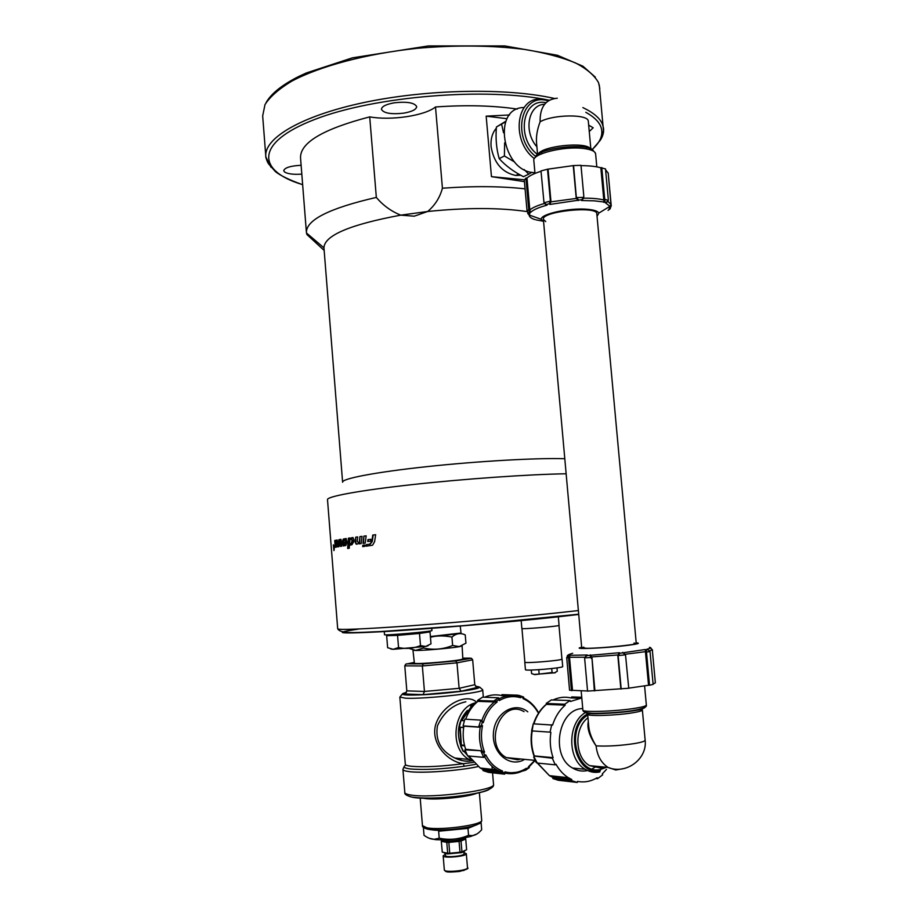 <?xml version="1.0" encoding="UTF-8"?>
<svg xmlns="http://www.w3.org/2000/svg" width="918" height="918" viewBox="0 0 918 918"><rect width="100%" height="100%" fill="white"/><g stroke="black" fill="none" stroke-linecap="round" stroke-linejoin="round"><path stroke-width="1.38" d="M636.208 642.841C640.844 643.162 637.953 644.011 627.522 645.365C605.329 648.223 569.344 649.68 581.668 647.305M636.254 643.403L636.266 643.449C637.344 644.677 601.519 648.246 587.336 648.303L581.714 647.856L583.848 647.144M646.582 652.124L650.013 651.459L653.134 684.392L649.531 685.23L648.544 685.264L645.526 652.641L646.57 653.111L646.582 652.124L646.295 649.978L645.262 649.508L619.753 653.272L619.386 652.709L586.889 655.624L587.394 655.004L568.54 655.337M648.028 649.715L646.846 649.21L647.879 649.669L646.295 649.978M585.569 656.485L587.394 655.004M620.866 688.97L617.871 655.98L618.227 656.542L618.33 655.544L625.514 654.832L628.75 688.259L587.566 691.105L584.686 658.837L584.938 657.334L586.889 655.624M594.371 690.887L591.972 657.885L590.366 654.855M584.743 657.85L591.203 657.54L591.456 658.516M652.377 650.621L655.291 682.097M655.349 682.774L653.111 684.139M648.544 685.264L628.738 688.156M587.566 691.002L569.562 690.21L566.704 657.632L568.116 655.601M588.3 721.491C586.877 728.135 589.471 736.259 596.092 745.886C591.662 738.715 589.207 732.116 588.713 726.069L588.713 726.046M646.57 653.111L649.531 685.23M622.691 652.388L625.147 654.27L645.538 651.654L645.526 652.641M618.227 656.542L621.188 689.028M652.491 650.667L652.365 649.703M594.921 690.761L591.972 657.885M591.708 656.921L617.963 654.982L617.871 655.98M572.534 690.554L569.516 657.277L569.963 655.108M566.693 657.621L568.494 657.896L568.644 658.872L569.665 658.24M571.466 690.669L568.644 658.872M568.494 657.896L568.942 655.716M650.013 651.459L647.879 649.669M645.538 651.654L645.262 649.508M625.514 654.832L623.058 652.95M618.319 655.544L619.753 653.272M617.963 654.982L619.386 652.709M591.203 657.54L589.849 655.486M586.602 770.741C581.714 771.59 577.055 770.695 572.602 768.045C549.951 755.984 558.339 708.478 582.758 708.604M594.313 767.666L592.053 768.94M581.805 697.944L570.445 701.478L570.032 700.537L551.316 699.929L546.348 703.372L551.328 699.929M564.765 704.221L565.178 705.173L546.887 704.404L546.772 703.486L564.765 704.221L570.032 700.537M565.178 705.173C559.418 710.176 555.218 716.809 552.59 725.059L533.243 723.82M550.031 732.139L532.13 730.923L550.031 732.139L551.741 724.772M550.88 732.426C549.572 741.17 550.307 749.581 553.095 757.66L552.326 758.211L534.356 756.088C531.545 748.044 530.811 739.678 532.176 730.969L532.681 731.187M555.264 764.832L556.033 764.269C559.257 770.099 563.377 774.585 568.38 777.718L571.765 779.52L571.524 780.587L577.296 782.446L558.385 780.289L552.854 778.51L552.888 777.466L549.412 775.641L537.282 763.053L555.264 764.832L552.326 758.211M577.296 782.446L577.537 781.39C584.353 782.687 590.894 781.47 597.148 777.741L597.561 778.671L595.851 778.487M606.477 769.387L602.277 773.897L602.69 774.826L597.561 778.671M579.579 698.231L571.547 697.944L571.673 696.969M572.075 696.946L581.737 697.267M532.13 730.923L533.243 723.809L531.625 730.705M546.256 703.268L546.887 704.404M553.347 699.86L553.221 699.918C559.119 697.175 565.086 696.533 571.145 697.967L571.547 697.944M552.946 778.544L552.9 777.466M571.524 780.587L553.347 778.544M571.765 779.52L553.302 777.466M533.737 757.166L534.356 756.547M537.26 763.053L533.874 756.65M553.095 757.66L534.827 755.973M571.122 697.955L571.662 696.957M535.848 761.883L536.64 762.847M517.695 759.817L506.3 757.591C482.616 744.934 501.251 697.806 524.052 711.645C501.251 697.806 482.616 744.934 506.3 757.591L517.695 759.817L520.827 759.002L517.855 759.783M524.591 759.37C510.075 768.343 491.715 753.139 493.425 733.092C494.595 713.022 514.7 700.916 527.781 711.829M518.888 695.351L523.65 697.072L522.985 698.587C529.17 701.249 534.15 705.827 537.925 712.334M498.704 697.967L499.254 698.724C505.52 695.465 511.911 694.616 518.441 696.188L520.609 697.726L520.586 696.762L522.962 697.623M465.69 719.219C468.318 711.783 472.368 705.827 477.876 701.352L477.486 700.48L493.735 701.042L498.612 697.829L499.358 700.549C506.266 696.533 513.346 695.592 520.609 697.726M477.876 701.352L497.108 702.029L496.466 701.134L498.704 699.654M484.394 756.971L485.771 754.848L484.761 755.33L483.556 752.611L481.078 751.452L483.694 757.361L467.652 755.904L464.933 749.811L465.678 749.306C463.131 741.87 462.534 734.159 463.888 726.172L463.085 725.897L464.818 719.161L480.378 720.102L483.258 722.695C485.932 713.814 490.545 706.929 497.108 702.029M463.888 726.172L479.827 727.24L482.501 725.702L481.434 725.415L482.191 722.409M483.556 752.611L484.566 752.129C481.296 743.695 480.607 734.882 482.501 725.702M482.948 770.558L483.189 769.594L499.254 771.372L498.749 772.336L482.948 770.558L488.433 772.348L504.625 774.172L499.358 772.44L502.054 771.992L502.559 771.04C495.364 768.171 489.764 762.766 485.771 754.848M520.104 772.038L505.152 773.22L504.98 771.843L504.487 772.795L502.054 771.992M523.776 770.397L525.509 770.317L526.255 768.32C519.485 772.566 512.393 773.736 504.98 771.843M529.181 766.771L526.381 769.158M524.522 769.995L526.255 768.32M523.845 770.89L522.996 770.799M484.578 697.232C490.223 694.777 495.927 694.226 501.698 695.58L501.928 694.639L517.798 695.178L517.821 696.039M483.189 769.594L480.217 768.033L468.731 756.019M477.486 700.48L482.558 697.164L498.589 697.818M520.586 696.762L517.798 695.178M501.698 695.58L507.711 695.787M494.389 701.937C488.686 706.585 484.509 712.804 481.858 720.584L480.642 720.182M480.803 720.297L478.645 726.953L479.701 727.251M463.085 725.897L478.645 726.953M465.678 749.306L481.537 750.775L464.933 749.811M480.217 727.113C478.806 735.352 479.425 743.305 482.076 750.97L481.537 750.775M484.693 756.88C487.791 762.502 491.807 766.828 496.73 769.846L499.254 771.372M498.749 772.336L499.369 772.44M504.636 774.172L504.487 772.795M499.862 771.487L502.559 771.04M483.694 757.361L484.761 755.33M482.076 750.97L484.566 752.129M479.15 726.815L481.434 725.415M481.858 720.584L483.258 722.695M493.735 701.042L496.466 701.134M499.254 698.713L499.358 700.549M523.604 698.059L522.985 698.587M529.216 767.505L528.561 767.62M472.242 707.067L470.819 706.114L476.075 702.855M471.037 706.16L472.908 706.24M463.647 727.676L459.333 727.102L461.008 720.55L464.324 720.71M459.574 727.171L463.682 727.458M464.474 745.255L461.341 745.037L460.228 727.435M461.754 720.55L471.278 707.021M462.81 750.809L465.667 751.727M460.756 745.542L461.582 745.003M464.611 745.829L460.985 745.508M461.008 720.55L459.333 727.102M471.06 706.975L461.479 720.527M475.765 702.867L470.819 706.114M460.595 745.841L460.744 745.542C456.143 732.105 458.369 720.389 467.4 710.394M471.645 760.724C466.298 761.733 460.675 760.827 454.789 758.016L469.144 759.484L472.127 760.953M471.691 760.77C467.285 761.94 461.651 761.022 454.777 758.004C440.869 751.085 435.086 740.367 437.45 725.828C443.474 712.563 452.941 704.554 465.851 701.777M476.706 702.327C467.457 692.964 444.599 703.452 436.899 721.399C428.258 740.642 446.389 761.676 463.372 763.673L473.424 762.445M399.846 697.152L405.308 764.201C405.331 765.119 407.271 765.807 411.126 766.266C424.288 767.368 441.696 766.496 463.372 763.673L464.152 766.266L475.363 764.384M405.974 765.05C402.543 766.828 403.931 768.125 410.116 768.928C423.714 770.099 441.719 769.215 464.152 766.266M404.758 693.744L403.851 693.951L405.492 693.377L406.823 690.875L404.781 665.86L405.71 664.162L414.305 662.429M404.781 665.86L422.349 665.952L424.449 691.461L406.823 690.875M455.672 660.971L423.244 663.863L422.349 665.952L456.98 662.853L472.667 659.801L471.382 658.252L455.672 660.971L456.98 662.853L459.126 688.316L461.111 691.208L478.198 687.215L476.649 687.008L474.778 684.725L459.126 688.316L424.449 691.461L423.106 694.651L461.111 691.208M472.667 659.801L474.778 684.725M462.821 658.734L462.179 659.262C457.325 660.971 419.503 664.276 414.959 663.381L414.362 662.991M462.844 659.009L462.098 645.939L459.103 646.72C450.784 648.211 423.875 650.552 415.797 650.495L413.169 650.036M415.785 650.483L412.962 650.219L414.397 663.266M461.972 645.802L459.252 646.605L465.942 643.185L465.242 634.946C460.629 632.64 456.2 633.351 451.931 637.081C444.037 635.497 436.876 635.554 430.439 637.23M408.854 648.337L415.602 650.392L423.519 648.039C433.491 650.219 443.199 649.359 452.631 645.469L459.252 646.605M461.008 632.95C459.493 633.764 449.292 634.969 430.381 636.553L461.008 633.018L460.216 625.927M423.519 648.039L423.416 646.788M452.631 645.469L451.931 637.081M358.41 632.456L367.934 632.158M384.252 631.366L384.527 634.682C382.955 635.83 432.986 631.458 431.93 630.551L431.735 628.176M391.298 634.648L391.343 635.279L393.627 635.371L425.321 632.318L425.275 631.664M425.298 632.043L430.003 631.894L419.492 633.454L397.551 635.382L386.65 635.704L391.332 635.015M390.827 649.015L393.145 649.324L387.625 647.706L386.65 635.704M430.003 631.894L430.99 643.874L425.631 646.456L428.086 645.744M419.492 633.454L420.501 645.595L425.631 646.456L393.191 649.324L398.55 647.534C406.054 649.175 413.375 648.521 420.501 645.595M397.551 635.382L398.55 647.534M566.142 473.78C529.457 474.308 464.657 478.829 411.952 484.647C359.133 490.464 326.36 496.592 327.508 499.713L337.698 628.841C341.06 634.407 358.295 632.295 380.132 631.584L462.993 625.697L578.707 614.199M362.805 545.269L364.985 545.005L364.825 546.359L362.644 546.612L362.805 545.269L363.126 546.554M367.705 541.505L367.946 539.612L370.861 539.279L370.597 541.172L367.705 541.505M365.226 543.123L363.023 543.387L363.907 536.123L366.144 535.848L365.226 543.123M361.187 543.605L359.122 543.858L359.913 536.617L362.036 536.353L361.187 543.605M355.714 537.168L357.687 536.904L357.217 541.402L358.513 542.618L357.733 543.938L356.23 544.213L355.209 542.286L355.714 537.168L355.714 542.251L356.54 544.179M333.923 550.571L333.36 544.822C334.221 545.74 334.45 547.621 334.037 550.479L333.923 550.571M338.914 539.669L340.957 539.314L341.726 546.199L340.498 546.394L339.855 540.564L338.903 546.658L337.881 546.83L338.914 539.669L338.467 546.726M344.307 539.818L343.768 540.943L342.437 541.15L343.355 539.038L346.086 538.51L346.958 542.527L345.834 545.476L343.298 545.969L342.345 542.469L344.686 542.113L343.653 543.054L344.078 544.684L345.397 543.399L345.547 541L344.307 539.818M369.747 544.19L371.847 541.54L372.765 535.056L375.646 534.724L374.601 541.712L372.547 545.223L366.225 546.187L366.431 544.581L370.184 544.167L366.431 544.581M335.529 540.312L335.518 543.399L336.401 543.192L336.229 540.209L337.078 540.002L337.572 541.7L337.021 544.064L335.518 544.431L335.781 546.348L337.331 545.246L336.872 546.933L335.231 547.323L334.714 540.484L335.529 540.312M351.915 544.764L349.494 545.097L349.253 548.264L347.647 548.482L348.381 538.178L350.056 537.937L349.597 543.766L351.169 543.559L352.145 540.335L350.825 539.141L351.468 537.81L352.856 537.546L353.992 539.795L353.832 541.586L351.915 544.764M564.799 458.725C537.741 457.784 478.496 461.1 427.008 466.631C375.405 472.15 341.358 478.737 342.621 482.237M527.139 211.588C499.621 207.583 466.482 207.548 427.685 211.484L400.73 215.156L414.259 216.178L427.685 211.484C435.017 205.265 439.929 197.508 442.419 188.213L435.511 106.97C424.804 115.76 390.976 120.774 369.713 116.873C322.987 129.059 299.922 142.76 300.542 157.999L306.371 231.933M369.713 116.873L376.334 197.416C383.013 205.357 391.137 211.266 400.73 215.156C349.93 224.6 324.329 235.49 323.951 247.826L342.598 482.053M306.796 233.264L306.887 234.503L324.157 250.419M376.334 197.416C329.321 208.237 306.015 219.976 306.428 232.633L306.887 234.503M517.293 109.081C493.356 105.536 466.092 104.824 435.511 106.97M525.062 188.844C500.987 186.17 473.447 185.952 442.419 188.213M524.419 181.638L491.451 176.646L486.173 116.15L509.536 114.968M486.173 116.15L507.034 118.72M491.451 176.646L524.499 179.813M520.758 175.246L515.732 175.464C502.123 172.561 493.907 162.945 491.084 146.605C490.533 139.066 492.289 132.926 496.34 128.164M364.985 545.04L363.276 545.235M368.164 541.448L368.405 539.589L370.849 539.302M363.505 543.33L363.907 536.123M364.377 536.101L366.144 535.882M359.615 543.8L359.913 536.617M360.407 536.594L362.025 536.387M357.687 536.95L356.218 537.133M333.9 550.272L334.003 550.192C334.37 547.633 334.163 545.935 333.395 545.097L334.129 550.261M333.727 546.038L333.785 549.216L333.808 546.038M333.762 548.872L333.693 547.828L333.945 548.826M341.048 546.313L339.855 540.564M340.968 539.371L339.476 539.623M342.999 541.069L343.906 539.004L346.281 538.533M343.676 545.912L342.345 542.469M342.896 542.435L344.686 542.159M344.606 544.638L345.937 543.353L346.086 540.954L345.03 539.715M375.634 534.758L372.765 535.056M373.19 535.033L372.283 541.517L370.184 544.167M366.89 544.546L366.684 546.141M335.518 543.399L336.975 543.146L336.355 541.195M336.516 541.184L337.204 540.048M335.781 546.348L336.849 546.187L336.458 545.407M335.701 547.231L335.288 540.438L334.714 540.484M350.045 537.982L348.381 538.178M348.909 538.143L348.186 548.413M351.548 539.05L352.661 540.3L352.501 542.136L351.927 543.433L349.597 543.766M353.051 537.558L351.353 539.073M394.51 102.77C407.11 101.45 414.5 102.724 416.68 106.58C416.405 109.506 412.021 111.709 403.53 113.178C391.068 114.498 383.701 113.224 381.44 109.357C381.67 106.465 386.019 104.273 394.51 102.77M301.804 174.099C293.622 174.684 287.885 173.984 284.591 172.01L283.719 170.725C284.637 167.684 290.444 165.871 301.115 165.286M588.656 125.112L593.166 127.786L589.253 131.549M558.293 616.609L559.073 625.376C559.831 626.191 520.621 629.496 521.86 628.509L521.16 620.453M558.982 625.445L561.954 659.067C562.768 660.421 523.685 663.668 524.878 662.153L521.963 628.578M561.942 658.94L562.045 659.055C562.86 660.421 523.593 663.691 524.786 662.153L524.866 662.05M562.711 666.525L562.711 666.56C563.537 668.04 524.247 671.299 525.429 669.647L524.786 662.188M556.985 667.902L557.283 671.276L554.139 672.997L552.062 672.515L534.919 674.627L531.591 673.594L531.281 670.048M551.718 668.568L552.062 672.515M555.241 672.756L533.989 674.478M538.774 669.704L539.118 673.686M505.841 121.245L496.42 126.994C495.479 138.492 496.409 149.037 499.197 158.619C505.474 165.63 513.564 171.655 523.444 176.692L528.722 174.179L524.155 169.543M496.42 126.994L505.611 121.819M514.642 162.016L504.395 155.98L504.648 142.841M503.546 132.754L501.607 124.194M531.832 172.286L528.722 174.179M499.197 158.619L504.395 155.98M473.791 825.741C465.77 829.183 439.814 831.605 431.231 829.688M475.811 825.098L467.973 828.38L438.643 831.215L439.217 838.18C449.269 840.314 459.046 839.373 468.559 835.334L471.749 835.61C475.008 835.575 478.324 833.613 481.686 829.7L481.112 822.872L478.542 823.951M480.389 822.757L481.112 822.872M476.924 833.957L470.636 836.482C459.011 839.213 447.353 840.268 435.66 839.66L434.788 839.201C431.598 839.5 428.017 838.191 424.013 835.288L423.45 828.438L424.357 828.082M435.66 839.66L429.36 838.318M434.788 839.201L439.217 838.18M468.559 835.334L467.973 828.38M464.978 837.744L464.978 837.744C465.644 840.268 441.592 842.495 441.833 839.89M465.713 838.983L466.619 849.747L461.938 851.835L461.031 841.014L465.713 838.983L464.795 838.134M442.097 840.245L441.283 841.095L442.269 852.122L441.283 841.095M441.386 841.347L446.791 842.391L447.686 853.235L442.269 852.122M448.833 842.403L459.08 841.404L459.987 852.237L449.728 853.247L448.833 842.403L446.791 842.391M461.031 841.014L459.08 841.404M449.728 853.247L447.686 853.235M461.938 851.835L459.987 852.237M465.736 838.88L466.619 849.747M464.554 851.342L461.639 852.627L447.422 853.924L444.496 853.201M463.074 851.812L462.213 852.191M464.003 853.866L464.003 853.901C464.531 856.081 445.046 857.848 445.471 855.587L445.287 853.373M463.888 852.604L466.321 853.706C466.987 856.414 442.614 858.628 443.153 855.805L445.368 854.325M534.919 172.664L534.689 172.653C502.1 172.389 491.555 107.372 524.098 107.521M590.848 148.934L588.312 121.268C588.576 113.947 553.302 114.245 540.117 121.773C537.145 129.656 535.963 136.839 536.582 143.323L537.604 154.649M539.336 153.857L539.612 154.683M527.093 211.392L524.293 180.192L525.934 178.081L526.978 178.046C529.617 175.636 534.299 173.387 541.035 171.287M548.08 169.405L550.903 200.904L550.295 200.216L550.203 201.191L543.995 202.752L541 170.92L547.507 169.21L573.555 165.561L580.991 165.332L583.825 196.418L581.484 200.503L594.382 200.847L606.58 202.316L605.685 203.05L609.965 206.298L608.967 209.488L609.942 208.971L608.072 210.348M581.014 165.653C589.218 165.665 595.828 166.376 600.831 167.776L605.501 168.912L608.336 199.562L606.58 202.316M605.582 169.715L608.221 173.25M608.416 175.43L611.067 205.701M600.831 167.776L604.044 202.499M603.895 199.998C598.788 198.701 591.995 198.093 583.504 198.162L583.584 197.772M601.772 167.524L604.618 198.311L603.711 199.045M609.942 208.971L611.319 205.563M608.347 200.468L604.801 199.263L604.618 198.311M550.295 200.216L547.507 169.21M573.555 165.561L576.424 198.414M583.745 197.37L576.653 197.611L576.378 196.681M573.28 165.883L576.148 197.485M550.823 201.88L550.903 200.904M526.978 178.046L529.732 209.017L528.642 208.558L525.934 178.081M544.523 203.452C537.409 205.483 532.497 207.663 529.766 209.993L529.732 209.017M528.642 208.558L529.502 211.92L530.593 212.368C533.289 209.774 538.774 207.365 547.059 205.15L546.439 204.473L549.308 203.762L549.916 204.439L581.714 199.699M543.617 221.892L541.241 219.299C540.415 213.986 569.998 207.525 587.646 209.315C594.244 209.924 597.974 211.186 598.846 213.091L597.044 216.35M528.711 212.769L529.87 213.228L528.779 212.769L529.502 211.92M533.461 219.046L534.505 219.425C530.983 218.254 529.216 216.786 529.204 215.03L529.87 213.228M634.017 643.036L636.266 643.449C637.344 644.677 601.519 648.246 587.336 648.303L581.714 647.856L543.387 219.425C540.587 211.542 596.952 205.437 596.792 213.676L596.792 213.676C596.952 205.437 540.587 211.542 543.387 219.425L545.74 221.594M528.665 209.533L527.093 211.404L528.779 212.769M529.766 209.993L530.593 212.368M544.73 203.635L547.059 205.15M543.995 202.752L546.439 204.473M550.215 201.203L549.308 203.762M578.225 200.617L576.412 198.414L550.834 201.88L549.916 204.439M576.653 197.611L578.455 199.814M583.504 198.162L581.484 200.503M604.801 199.263L604.951 201.776M607.062 202.109L605.685 203.05M610.24 208.742L608.967 209.488M597.767 766.427L594.68 767.287M649.416 647.374C651.952 647.718 651.091 648.326 646.846 649.21M646.341 705.024L646.352 705.116C646.088 706.068 642.198 707.147 634.694 708.34C615.244 711.507 581.369 712.54 582.873 710.004L581.186 691.036M584.686 712.07C583.974 714.433 615.668 713.435 633.845 710.463C641.177 709.281 644.872 708.226 644.906 707.296M643.736 707.927C643.048 708.776 639.513 709.717 633.145 710.739C616.46 713.47 587.268 714.525 586.005 712.506M645.136 740.103L642.37 710.004C640.271 709.327 645.916 708.857 632.904 710.876C619.96 712.976 595.38 714.055 591.054 713.619C587.623 713.584 586.487 713.779 587.646 714.193C586.372 716.453 615.542 715.615 632.295 712.85C638.79 711.794 642.152 710.853 642.37 710.004L642.29 709.775M641.866 709.499L640.179 709.098M589.608 713.068L588.323 713.573M635.095 743.465C620.82 745.657 607.819 746.46 596.092 745.886C597.216 755.744 601.198 762.915 608.026 767.425C625.984 774.941 647.511 759.048 645.147 740.206C644.941 741.228 641.59 742.318 635.095 743.465M649.715 650.816L652.296 649.715M569.516 657.277L584.995 657.231M624.286 768.492L615.749 769.995L608.026 767.425L589.62 765.646C574.76 757.602 573.796 728.043 587.968 717.796M601.68 767.976L589.62 765.646L601.106 768.148L604.79 767.115L601.68 767.976M587.727 715.122C565.178 728.066 576.401 775.48 600.544 769.456L606.523 767.276M600.464 770.558C575.035 776.915 563.686 726.608 587.692 713.768M587.933 713.619L588.656 713.217M585.627 712.414C567.393 722.546 567.037 759.461 585.248 769.307C589.723 771.992 594.416 772.899 599.328 772.038M533.92 723.682C536.571 715.627 540.759 709.155 546.474 704.29M568.38 777.718L549.412 775.641L537.569 763.076M551.443 775.859L553.485 776.731M534.792 760.345L528.447 766.771M493.138 701.111L493.792 702.018M470.418 758.681L464.359 751.601M463.395 751.463L460.744 745.542M476.316 702.683C453.607 706.619 448.11 748.595 469.144 759.484L472.081 760.896M404.127 766.656L402.922 769.318C402.956 770.317 405.01 771.086 409.095 771.602C422.234 773.438 458.885 770.799 478.06 766.599M462.305 758.784L457.107 759.06M493.528 784.293L493.54 784.442C496.213 790.226 431.345 798.683 411.012 795.045C406.904 794.414 404.838 793.542 404.804 792.406L402.933 769.433M410.438 796.778L413.674 797.455C429.922 800.381 480.894 794.896 489.179 789.377M422.716 798.109L424.357 798.419C435.442 800.37 468.983 796.996 476.924 793.141M402.405 693.974L399.846 697.083L405.572 698.196C424.403 699.286 484.956 692.642 482.707 689.808L479.632 687.077M475.535 686.308C483.82 687.123 478.668 688.844 460.056 691.472C438.827 694.031 421.385 695.224 407.753 695.052C401.109 694.731 400.673 693.847 406.433 692.424M403.851 693.951L423.106 694.651M478.198 687.215L477.349 687.192M462.787 658.16L470.395 658.137M423.244 663.863L406.754 663.817M481.675 820.153L481.686 820.267C483.396 824.812 440.537 830.721 426.755 827.749L422.452 825.615L420.192 798.006M427.857 829.206L428.511 829.333C438.85 831.536 469.718 828.415 477.567 824.41M358.146 629.163C330.618 633.145 338.891 633.971 382.955 631.653C427.398 629.094 503.913 622.668 554.162 617.263L578.73 614.475M578.374 610.562L556.251 612.995C514.837 617.355 455.282 622.588 409.726 625.858C362.621 629.14 338.604 630.138 337.698 628.841M336.895 543.204L336.321 543.238M337.193 542.159L336.619 542.194M337.193 542.102L336.619 542.148M336.917 540.105L336.344 540.14M336.78 546.221L336.206 546.267M335.322 545.372L334.737 545.418M585.81 112.306C593.579 116.609 598.525 121.268 600.67 126.294C603.7 134.017 600.831 141.785 592.041 149.6M302.642 184.644C256.707 171.058 254.366 142.646 314.633 119.489C374.292 96.149 486.632 86.969 549.228 100.246M599.867 140.856C602.851 136.541 604.055 132.249 603.482 127.992L602.403 124.125C599.867 118.078 593.349 112.57 582.861 107.59M554.3 98.433C506.816 87.669 426.813 89.126 363.689 102.598C300.427 116.047 263.351 138.641 265.841 156.932L270.994 167.271M265.772 155.922L262.674 115.897L265.015 104.537C270.076 96.688 278.934 88.92 291.614 81.232C319.946 66.165 366.133 53.772 417.139 48.31C456.361 44.913 492.381 45.315 525.199 49.515C545.246 52.911 562.045 57.386 575.597 62.963C587.027 69.011 594.692 75.62 598.582 82.781L599.844 88.598M467.491 867.74L467.503 867.797C468.169 870.654 443.796 872.88 444.323 869.908L443.164 855.851M464.015 870.448L448.891 871.997M548.792 100.498L540.587 99.155C515.79 97.388 510.97 141.303 534.379 158.619M593.636 151.263C591.031 141.957 536.078 147.89 535.297 157.517M590.343 148.716C585.764 141.28 541.127 146.1 538.051 154.327M536.892 146.765C523.226 131.549 528.229 104.56 544.569 104.296M540.117 121.773C539.864 107.108 545.579 99.247 557.272 98.215M545.981 102.713C522.491 97.411 515.618 138.354 537.592 154.534M534.987 173.433L533.84 160.65C531.556 153.983 563.962 145.859 583.458 148.464C590.985 149.393 595.036 151.172 595.61 153.776L595.633 154.052M535.768 156.508C510.833 137.482 521.424 91.513 548.115 100.934M608.186 172.894L611.124 204.634L607.934 201.421M527.907 212.506L527.827 213.642L529.204 215.03L541.241 219.299M535.286 219.654L533.576 219.161M542.136 221.008L536.215 219.918M644.585 685.998L646.352 705.116C647.075 707.032 642.979 708.765 634.074 710.325C621.922 712.689 593.694 713.814 590.676 713.148C585.397 712.724 582.804 711.702 582.884 710.084M587.658 714.284L588.713 726.069M655.36 682.889L652.296 649.783L650.724 648.062M572.671 653.306C568.999 654.259 567.175 655.257 567.198 656.278M572.602 768.045L585.248 769.307C589.964 771.992 594.853 772.841 599.913 771.866M534.138 756.409C531.166 748.216 530.386 739.69 531.809 730.831M533.542 723.705C536.25 715.57 540.53 709.075 546.394 704.209M536.066 762.296L533.691 757.052M535.102 760.379L506.3 757.591M480.217 768.033L496.73 769.846L500.023 771.51M505.221 773.163C512.29 774.528 519.014 773.3 525.394 769.479M504.739 774.012L505.244 773.059M499.53 772.474L504.716 774.115M483.809 757.258L484.807 756.776M478.76 726.953L479.816 727.24M523.673 698.047L523.639 697.083M538.35 712.357C534.861 706.103 530.214 701.467 524.408 698.46M529.055 766.874L535.137 760.46M529.296 767.632L529.181 766.805M525.509 770.317L529.181 767.712M470.945 706.906L470.704 706.057M470.521 758.83L464.141 751.578M462.982 751.131L460.561 745.772M461.146 745.244L459.7 727.228M404.804 792.509C404.345 794.265 406.8 795.814 412.182 797.157C422.716 798.453 436.084 798.35 452.287 796.847C467.985 795.286 481.927 792.177 483.797 791.396C490.901 788.998 494.148 786.68 493.54 784.442L492.553 772.818M492.358 770.604L491.991 766.3M483.338 697.187L482.707 689.808M422.452 825.615C422.096 826.9 423.783 828.07 427.513 829.138C444.874 831.96 473.332 826.636 474.549 825.511C479.632 823.756 482.019 822 481.686 820.267L479.345 792.59M323.951 247.837L306.486 233M336.975 543.146L336.401 543.192M336.803 540.174L336.229 540.209M336.849 546.187L336.275 546.221M265.841 156.932C265.279 155.532 266.805 161.373 268.549 163.84L275.423 171.62C280.369 175.613 289.445 179.974 302.642 184.713M592.179 149.691L600.12 140.431L603.47 130.769L599.282 84.949M266.151 102.529C271.223 93.556 282.124 84.858 298.832 76.435L306.36 72.958L352.34 57.857L428.35 45.923L504.889 45.934L557.444 55.287L582.976 66.234L595.312 77.146M562.045 659.055L562.711 666.56M515.732 175.464L518.796 174.145M470.636 836.482L471.749 835.61M461.639 852.627L462.638 851.847M447.422 853.924L446.481 853.43M463.808 851.64L464.003 853.901M466.321 853.706L467.503 867.797C469.27 868.29 466.631 869.495 459.562 871.446C444.22 872.823 446.182 871.595 444.323 869.954M596.815 166.858L595.61 153.776L594.577 151.998M527.712 212.391L527.804 213.343M598.846 213.091L609.965 206.298L611.124 204.634M528.607 212.746L529.697 213.206M544.856 203.739L545.476 204.416M583.274 198.713L583.504 197.921M606.11 202.855L607.016 202.132M636.266 643.449L596.792 213.676M541.586 151.275L541.677 152.331M541.7 152.537L541.804 153.696M586.304 146.478L586.407 147.523M586.43 147.741L586.533 148.9"/></g></svg>
